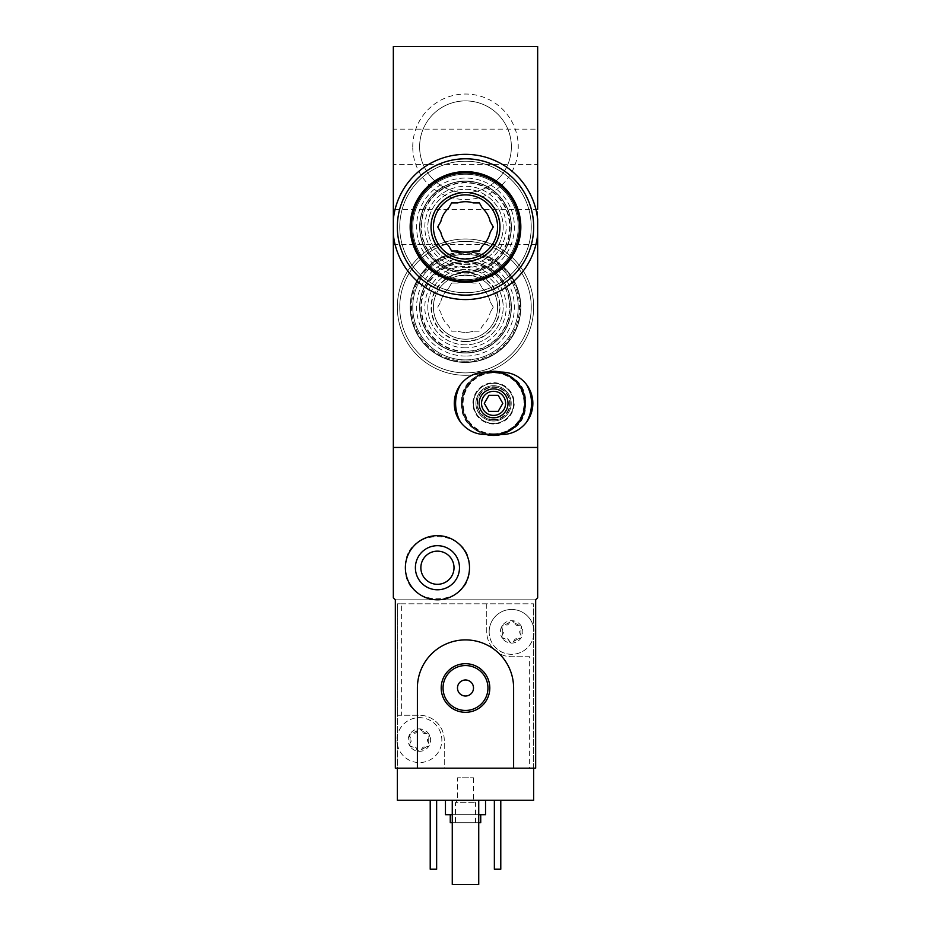 <?xml version="1.0" encoding="UTF-8"?>
<svg xmlns="http://www.w3.org/2000/svg" width="931" height="931" viewBox="0 0 931 931"><rect width="100%" height="100%" fill="white"/><g stroke="black" fill="none" stroke-linecap="round" stroke-linejoin="round"><path stroke-width="0.7" stroke-dasharray="4.66 3.49" d="M412.747 146.772A52.753 52.753 0 0 1 491.871 101.095A52.753 52.753 0 0 1 491.871 192.461A52.753 52.753 0 0 1 412.747 146.772M412.747 307.137A52.753 52.753 0 0 1 491.871 261.46A52.753 52.753 0 0 1 491.871 352.826A52.753 52.753 0 0 1 412.747 307.137M401.354 603.812L533.649 603.812L397.351 603.812L397.351 768.191L395.338 768.191L395.338 599.808L535.662 599.808L537.664 597.795L537.664 447.462L393.336 447.462L393.336 46.55L537.664 46.55L537.664 447.462L393.336 447.462L393.336 597.795L395.338 599.808L535.662 599.808L535.662 768.191L444.25 768.191L444.25 740.122A24.858 24.858 0 0 0 419.392 715.264A24.858 24.858 0 0 1 444.25 740.122L444.25 768.191L533.649 768.191L533.649 800.264L397.351 800.264L397.351 715.264L419.392 715.264L397.351 715.264L397.351 603.812L401.354 603.812L401.354 715.264M393.336 234.577C396.513 270.677 429.214 300.096 465.465 299.526C501.786 300.119 534.382 270.735 537.664 234.577L537.664 219.344C534.487 183.244 501.786 153.824 465.535 154.395C429.214 153.801 396.618 183.174 393.336 219.344M412.747 226.955A52.753 52.753 0 0 1 465.5 174.213A52.753 52.753 0 0 1 518.253 226.955A52.753 52.753 0 0 1 465.5 279.707A52.753 52.753 0 0 1 412.747 226.955M461.497 403.356C459.844 444.89 527.551 444.599 525.631 403.379C527.621 362.171 459.867 361.763 461.497 403.356A32.073 32.073 0 0 1 509.594 375.589A32.073 32.073 0 0 1 509.594 431.134A32.073 32.073 0 0 1 461.497 403.356M393.336 244.597L537.664 244.597L537.664 209.324L393.336 209.324L393.336 244.597L393.336 209.324M428.702 164.415L537.664 164.415L537.664 129.141L393.336 129.141L393.336 164.415L393.336 129.141M473.518 403.356A20.04 20.04 0 0 1 503.59 386.004A20.04 20.04 0 0 1 503.59 420.719A20.04 20.04 0 0 1 473.518 403.356M476.986 403.356A16.572 16.572 0 0 1 501.856 389.007A16.572 16.572 0 0 1 501.856 417.716A16.572 16.572 0 0 1 476.986 403.356A16.572 16.572 0 0 1 501.856 389.007A16.572 16.572 0 0 1 501.856 417.716A16.572 16.572 0 0 1 476.986 403.356M511.387 226.955A45.887 45.887 0 0 0 442.562 187.224A45.887 45.887 0 0 0 442.562 266.697A45.887 45.887 0 0 0 511.387 226.955A45.887 45.887 0 0 0 442.562 187.224A45.887 45.887 0 0 0 442.562 266.697A45.887 45.887 0 0 0 511.387 226.955M419.613 307.137A45.887 45.887 0 0 1 488.438 267.406A45.887 45.887 0 0 1 488.438 346.879A45.887 45.887 0 0 1 419.613 307.137A45.887 45.887 0 0 1 488.438 267.406A45.887 45.887 0 0 1 488.438 346.879A45.887 45.887 0 0 1 419.613 307.137M419.613 146.772A45.887 45.887 0 0 1 488.438 107.042A45.887 45.887 0 0 1 488.438 186.514A45.887 45.887 0 0 1 419.613 146.772A45.887 45.887 0 0 1 488.438 107.042A45.887 45.887 0 0 1 488.438 186.514A45.887 45.887 0 0 1 419.613 146.772M473.204 331.192A25.253 25.253 0 0 1 457.796 331.192A25.253 25.253 0 0 0 473.204 331.192L479.384 331.192L482.479 325.838A25.253 25.253 0 0 0 490.183 312.502A25.253 25.253 0 0 1 482.479 325.838L479.384 331.192L473.204 331.192M482.479 288.447A25.253 25.253 0 0 1 490.183 301.784A25.253 25.253 0 0 0 482.479 288.447L479.384 283.082L473.204 283.082A25.253 25.253 0 0 0 457.796 283.082A25.253 25.253 0 0 1 473.204 283.082L479.384 283.082L482.479 288.447M440.817 301.784A25.253 25.253 0 0 1 448.521 288.447A25.253 25.253 0 0 0 440.817 301.784L437.721 307.137L440.817 312.502A25.253 25.253 0 0 0 448.521 325.838L451.616 331.192L457.796 331.192L451.616 331.192L448.521 325.838A25.253 25.253 0 0 1 440.817 312.502L437.721 307.137L440.817 301.784M465.5 362.066A54.929 54.929 0 0 1 417.938 279.684A54.929 54.929 0 0 1 513.062 279.684A54.929 54.929 0 0 1 465.5 362.066A54.929 54.929 0 0 0 520.429 307.137A54.929 54.929 0 0 0 465.5 252.22A54.929 54.929 0 0 0 410.571 307.137A54.929 54.929 0 0 0 465.5 362.066M465.5 356.049A48.912 48.912 0 0 1 423.14 282.687A48.912 48.912 0 0 1 507.861 282.687A48.912 48.912 0 0 1 465.5 356.049M465.5 352.849A45.7 45.7 0 0 1 425.921 284.292A45.7 45.7 0 0 1 505.079 284.292A45.7 45.7 0 0 1 465.5 352.849A45.7 45.7 0 0 1 425.921 284.292A45.7 45.7 0 0 1 505.079 284.292A45.7 45.7 0 0 1 465.5 352.849A45.7 45.7 0 0 1 425.921 284.292A45.7 45.7 0 0 1 505.079 284.292A45.7 45.7 0 0 1 465.5 352.849A45.7 45.7 0 0 1 425.921 284.292A45.7 45.7 0 0 1 505.079 284.292A45.7 45.7 0 0 1 465.5 352.849M465.5 351.243A44.094 44.094 0 0 1 427.306 285.095A44.094 44.094 0 0 1 503.694 285.095A44.094 44.094 0 0 1 465.5 351.243M465.5 351.709A44.572 44.572 0 0 1 426.898 284.851A44.572 44.572 0 0 1 504.102 284.851A44.572 44.572 0 0 1 465.5 351.709M465.5 344.831A37.682 37.682 0 0 1 432.868 288.296A37.682 37.682 0 0 1 498.132 288.296A37.682 37.682 0 0 1 465.5 344.831A37.682 37.682 0 0 1 432.868 288.296A37.682 37.682 0 0 1 498.132 288.296A37.682 37.682 0 0 1 465.5 344.831A37.682 37.682 0 0 1 432.868 288.296A37.682 37.682 0 0 1 498.132 288.296A37.682 37.682 0 0 1 465.5 344.831M465.5 362.462A55.325 55.325 0 0 1 417.588 279.475A55.325 55.325 0 0 1 513.412 279.475A55.325 55.325 0 0 1 465.5 362.462A55.325 55.325 0 0 1 417.588 279.475A55.325 55.325 0 0 1 513.412 279.475A55.325 55.325 0 0 1 465.5 362.462A55.325 55.325 0 0 1 417.588 279.475A55.325 55.325 0 0 1 513.412 279.475A55.325 55.325 0 0 1 465.5 362.462M465.5 341.619A34.482 34.482 0 0 1 435.638 289.902A34.482 34.482 0 0 1 495.362 289.902A34.482 34.482 0 0 1 465.5 341.619M465.5 375.298A68.149 68.149 0 0 1 406.475 273.062A68.149 68.149 0 0 1 524.525 273.062A68.149 68.149 0 0 1 465.5 375.298A68.149 68.149 0 0 1 406.475 273.062A68.149 68.149 0 0 1 524.525 273.062A68.149 68.149 0 0 1 465.5 375.298A68.149 68.149 0 0 1 406.475 273.062A68.149 68.149 0 0 1 524.525 273.062A68.149 68.149 0 0 1 465.5 375.298A68.149 68.149 0 0 1 406.475 273.062A68.149 68.149 0 0 1 524.525 273.062A68.149 68.149 0 0 1 465.5 375.298M465.5 372.889A65.752 65.752 0 0 1 408.558 274.261A65.752 65.752 0 0 1 522.442 274.261A65.752 65.752 0 0 1 465.5 372.889A65.752 65.752 0 0 1 408.558 274.261A65.752 65.752 0 0 1 522.442 274.261A65.752 65.752 0 0 1 465.5 372.889A65.752 65.752 0 0 1 408.558 274.261A65.752 65.752 0 0 1 522.442 274.261A65.752 65.752 0 0 1 465.5 372.889A65.752 65.752 0 0 1 408.558 274.261A65.752 65.752 0 0 1 522.442 274.261A65.752 65.752 0 0 1 465.5 372.889M465.5 353.024A45.887 45.887 0 0 1 424.396 286.76A45.887 45.887 0 0 1 506.604 286.76A45.887 45.887 0 0 1 465.5 353.024M465.5 341.223A34.075 34.075 0 0 1 434.661 292.648A34.075 34.075 0 0 1 496.339 292.648A34.075 34.075 0 0 1 465.5 341.223M465.5 359.89A52.753 52.753 0 0 1 418.845 282.535A52.753 52.753 0 0 1 512.155 282.535A52.753 52.753 0 0 1 465.5 359.89A52.753 52.753 0 0 1 419.823 280.766A52.753 52.753 0 0 1 511.177 280.766A52.753 52.753 0 0 1 465.5 359.89M490.183 312.502L493.279 307.137L490.183 301.784L493.279 307.137L490.183 312.502M457.796 283.082L451.616 283.082L448.521 288.447L451.616 283.082L457.796 283.082M465.5 339.21A32.073 32.073 0 0 1 437.721 291.1A32.073 32.073 0 0 1 493.279 291.1A32.073 32.073 0 0 1 465.5 339.21A32.073 32.073 0 0 1 437.721 291.1A32.073 32.073 0 0 1 493.279 291.1A32.073 32.073 0 0 1 465.5 339.21A32.073 32.073 0 0 1 437.721 291.1A32.073 32.073 0 0 1 493.279 291.1A32.073 32.073 0 0 1 465.5 339.21M410.082 737.271L410.082 742.985A2.246 2.246 0 0 0 412.258 746.767L417.216 749.618A3.933 3.933 0 0 0 412.258 746.767L409.675 745.731A11.23 11.23 0 0 1 419.392 728.892A11.23 11.23 0 0 1 429.121 745.731A11.23 11.23 0 0 1 409.675 745.731L410.082 742.985A3.933 3.933 0 0 0 410.082 737.271L409.675 734.512L412.258 733.477A2.246 2.246 0 0 0 410.082 737.271M417.216 730.626L412.258 733.477A3.933 3.933 0 0 0 417.216 730.626L419.392 728.892L421.58 730.626A2.246 2.246 0 0 0 417.216 730.626M426.526 733.477L421.58 730.626A3.933 3.933 0 0 0 426.526 733.477L429.121 734.512L428.714 737.271A2.246 2.246 0 0 0 426.526 733.477M428.714 742.985L428.714 737.271A3.933 3.933 0 0 0 428.714 742.985L429.121 745.731L426.526 746.767A2.246 2.246 0 0 0 428.714 742.985M421.58 749.618L426.526 746.767A3.933 3.933 0 0 0 421.58 749.618L419.392 751.352L417.216 749.618A2.246 2.246 0 0 0 421.58 749.618M502.286 629.019L502.286 634.733A2.246 2.246 0 0 0 504.474 638.515L509.42 641.378A3.933 3.933 0 0 0 504.474 638.515L501.879 637.491A11.23 11.23 0 0 1 511.608 620.651A11.23 11.23 0 0 1 521.325 637.491A11.23 11.23 0 0 1 501.879 637.491L502.286 634.733A3.933 3.933 0 0 0 502.286 629.019L501.879 626.26L504.474 625.236A2.246 2.246 0 0 0 502.286 629.019M509.42 622.374L504.474 625.236A3.933 3.933 0 0 0 509.42 622.374L511.608 620.651L513.784 622.374A2.246 2.246 0 0 0 509.42 622.374M518.742 625.236L513.784 622.374A3.933 3.933 0 0 0 518.742 625.236L521.325 626.26L520.918 629.019A2.246 2.246 0 0 0 518.742 625.236M520.918 634.733L520.918 629.019A3.933 3.933 0 0 0 520.918 634.733L521.325 637.491L518.742 638.515A2.246 2.246 0 0 0 520.918 634.733M513.784 641.378L518.742 638.515A3.933 3.933 0 0 0 513.784 641.378L511.608 643.1L509.42 641.378A2.246 2.246 0 0 0 513.784 641.378M486.75 603.812L486.75 631.881A24.858 24.858 0 0 0 511.608 656.739A24.858 24.858 0 0 1 486.75 631.881L486.75 603.812M529.646 656.739L511.608 656.739L529.646 656.739L529.646 768.191M533.649 768.191L533.649 603.812L533.649 768.191L397.351 768.191M405.369 567.735C403.426 608.99 471.121 609.258 469.503 567.735C471.214 526.283 403.414 526.399 405.369 567.735M513.609 768.191L513.609 688.009C514.121 662.162 491.277 639.294 465.465 639.9C439.711 639.329 416.797 662.185 417.391 688.009L417.391 768.191M445.46 800.264L485.54 800.264L445.46 800.264M494.361 800.264L500.785 800.264L494.361 800.264L494.361 869.217L500.785 869.217L500.785 800.264M430.215 800.264L436.639 800.264L430.215 800.264L430.215 869.217L436.639 869.217L436.639 800.264M452.268 800.264L478.732 800.264L452.268 800.264L452.268 884.45L478.732 884.45L478.732 800.264M452.268 822.713L478.732 822.713M480.733 822.713L450.267 822.713M455.48 822.713L475.52 822.713L455.48 822.713L455.48 802.662L475.52 802.662L455.48 802.662L457.435 800.707L473.565 800.707L457.435 800.707L457.435 777.804L473.565 777.804L457.435 777.804M450.267 814.695L480.733 814.695L450.267 814.695M452.268 814.695L478.732 814.695M485.54 814.695L445.46 814.695M420.859 567.735A16.572 16.572 0 0 1 445.728 553.375A16.572 16.572 0 0 1 445.728 582.084A16.572 16.572 0 0 1 420.859 567.735M457.482 688.009A8.018 8.018 0 0 1 469.503 681.061A8.018 8.018 0 0 1 469.503 694.945A8.018 8.018 0 0 1 457.482 688.009M443.051 688.009A22.449 22.449 0 0 1 476.73 668.563A22.449 22.449 0 0 1 476.73 707.444A22.449 22.449 0 0 1 443.051 688.009M533.649 627.657A22.449 22.449 0 0 0 489.159 631.881A22.449 22.449 0 0 0 533.649 636.106A22.449 22.449 0 0 0 533.649 627.657M397.351 744.346A22.449 22.449 0 0 0 431.821 758.823A22.449 22.449 0 0 0 431.821 721.42A22.449 22.449 0 0 0 396.943 740.122A22.449 22.449 0 0 1 430.622 720.675A22.449 22.449 0 0 1 430.622 759.568A22.449 22.449 0 0 1 396.943 740.122A22.449 22.449 0 0 0 397.351 744.346M489.159 631.881A22.449 22.449 0 0 1 522.826 612.435A22.449 22.449 0 0 1 522.826 651.316A22.449 22.449 0 0 1 489.159 631.881M501.576 372.086L485.54 372.086A31.27 31.27 0 0 0 454.27 403.356A31.27 31.27 0 0 0 485.54 434.626L501.576 434.626A31.27 31.27 0 0 0 532.858 403.356A31.27 31.27 0 0 0 501.576 372.086M488.938 395.338L484.306 403.356L488.938 411.374L498.19 411.374L502.821 403.356L498.19 395.338L488.938 395.338M493.558 419.474A16.118 16.118 0 0 1 479.605 395.303A16.118 16.118 0 0 1 507.523 395.303A16.118 16.118 0 0 1 493.558 419.474M493.558 420.998A17.642 17.642 0 0 1 478.29 394.535A17.642 17.642 0 0 1 508.838 394.535A17.642 17.642 0 0 1 493.558 420.998A17.642 17.642 0 0 1 478.29 394.535A17.642 17.642 0 0 1 508.838 394.535A17.642 17.642 0 0 1 493.558 420.998M493.558 434.067A30.7 30.7 0 0 1 466.978 388.006A30.7 30.7 0 0 1 520.15 388.006A30.7 30.7 0 0 1 493.558 434.067M493.558 434.626A31.27 31.27 0 0 1 466.478 387.727A31.27 31.27 0 0 1 520.65 387.727A31.27 31.27 0 0 1 493.558 434.626A31.27 31.27 0 0 1 466.478 387.727A31.27 31.27 0 0 1 520.65 387.727A31.27 31.27 0 0 1 493.558 434.626A31.27 31.27 0 0 1 466.478 387.727A31.27 31.27 0 0 1 520.65 387.727A31.27 31.27 0 0 1 493.558 434.626A31.27 31.27 0 0 1 466.478 387.727A31.27 31.27 0 0 1 520.65 387.727A31.27 31.27 0 0 1 493.558 434.626A31.27 31.27 0 0 1 466.478 387.727A31.27 31.27 0 0 1 520.65 387.727A31.27 31.27 0 0 1 493.558 434.626A31.27 31.27 0 0 1 462.288 403.356A31.27 31.27 0 0 1 493.558 372.086M486.436 434.626A32.073 32.073 0 0 1 486.436 372.086M500.692 372.086A32.073 32.073 0 0 1 500.692 434.626M493.558 435.429A32.073 32.073 0 0 1 465.791 387.319A32.073 32.073 0 0 1 521.337 387.319A32.073 32.073 0 0 1 493.558 435.429M493.558 433.823A30.467 30.467 0 0 1 467.176 388.122A30.467 30.467 0 0 1 519.952 388.122A30.467 30.467 0 0 1 493.558 433.823M493.558 423.407A20.04 20.04 0 0 1 476.207 393.336A20.04 20.04 0 0 1 510.921 393.336A20.04 20.04 0 0 1 493.558 423.407A20.04 20.04 0 0 1 476.207 393.336A20.04 20.04 0 0 1 510.921 393.336A20.04 20.04 0 0 1 493.558 423.407M457.796 251.009A25.253 25.253 0 0 0 473.204 251.009L479.384 251.009L482.479 245.656A25.253 25.253 0 0 0 490.183 232.319L493.279 226.955L490.183 221.601A25.253 25.253 0 0 0 482.479 208.265L479.384 202.9L473.204 202.9A25.253 25.253 0 0 0 457.796 202.9L451.616 202.9L448.521 208.265A25.253 25.253 0 0 0 440.817 221.601L437.721 226.955L440.817 232.319A25.253 25.253 0 0 0 448.521 245.656L451.616 251.009L457.796 251.009M465.5 281.884A54.929 54.929 0 0 0 513.062 199.502A54.929 54.929 0 0 0 417.938 199.502A54.929 54.929 0 0 0 465.5 281.884A54.929 54.929 0 0 1 410.571 226.955A54.929 54.929 0 0 1 465.5 172.037A54.929 54.929 0 0 1 520.429 226.955A54.929 54.929 0 0 1 465.5 281.884M465.5 275.867A48.912 48.912 0 0 0 507.861 202.504A48.912 48.912 0 0 0 423.14 202.504A48.912 48.912 0 0 0 465.5 275.867M465.5 272.667A45.7 45.7 0 0 0 505.079 204.11A45.7 45.7 0 0 0 425.921 204.11A45.7 45.7 0 0 0 465.5 272.667A45.7 45.7 0 0 0 505.079 204.11A45.7 45.7 0 0 0 425.921 204.11A45.7 45.7 0 0 0 465.5 272.667A45.7 45.7 0 0 0 505.079 204.11A45.7 45.7 0 0 0 425.921 204.11A45.7 45.7 0 0 0 465.5 272.667A45.7 45.7 0 0 0 505.079 204.11A45.7 45.7 0 0 0 425.921 204.11A45.7 45.7 0 0 0 465.5 272.667M465.5 271.061A44.094 44.094 0 0 0 503.694 204.913A44.094 44.094 0 0 0 427.306 204.913A44.094 44.094 0 0 0 465.5 271.061M465.5 271.526A44.572 44.572 0 0 0 504.102 204.669A44.572 44.572 0 0 0 426.898 204.669A44.572 44.572 0 0 0 465.5 271.526M465.5 264.648A37.682 37.682 0 0 0 498.132 208.113A37.682 37.682 0 0 0 432.868 208.113A37.682 37.682 0 0 0 465.5 264.648A37.682 37.682 0 0 0 498.132 208.113A37.682 37.682 0 0 0 432.868 208.113A37.682 37.682 0 0 0 465.5 264.648A37.682 37.682 0 0 0 498.132 208.113A37.682 37.682 0 0 0 432.868 208.113A37.682 37.682 0 0 0 465.5 264.648M465.5 282.279A55.325 55.325 0 0 0 513.412 199.292A55.325 55.325 0 0 0 417.588 199.292A55.325 55.325 0 0 0 465.5 282.279M465.5 295.115A68.149 68.149 0 0 0 524.525 192.88A68.149 68.149 0 0 0 406.475 192.88A68.149 68.149 0 0 0 465.5 295.115A68.149 68.149 0 0 0 524.525 192.88A68.149 68.149 0 0 0 406.475 192.88A68.149 68.149 0 0 0 465.5 295.115A68.149 68.149 0 0 0 524.525 192.88A68.149 68.149 0 0 0 406.475 192.88A68.149 68.149 0 0 0 465.5 295.115M465.5 292.706A65.752 65.752 0 0 0 522.442 194.09A65.752 65.752 0 0 0 408.558 194.09A65.752 65.752 0 0 0 465.5 292.706A65.752 65.752 0 0 0 522.442 194.09A65.752 65.752 0 0 0 408.558 194.09A65.752 65.752 0 0 0 465.5 292.706A65.752 65.752 0 0 0 522.442 194.09A65.752 65.752 0 0 0 408.558 194.09A65.752 65.752 0 0 0 465.5 292.706A65.752 65.752 0 0 0 522.442 194.09A65.752 65.752 0 0 0 408.558 194.09A65.752 65.752 0 0 0 465.5 292.706M465.5 272.841A45.887 45.887 0 0 0 505.242 204.017A45.887 45.887 0 0 0 425.758 204.017A45.887 45.887 0 0 0 465.5 272.841M465.5 261.041A34.075 34.075 0 0 0 499.167 221.706A34.075 34.075 0 0 0 455.108 194.509A34.075 34.075 0 0 0 465.5 261.041M465.5 279.707A52.753 52.753 0 0 0 511.177 200.584A52.753 52.753 0 0 0 419.823 200.584A52.753 52.753 0 0 0 465.5 279.707A52.753 52.753 0 0 0 511.177 200.584A52.753 52.753 0 0 0 419.823 200.584A52.753 52.753 0 0 0 465.5 279.707M465.5 259.027A32.073 32.073 0 0 0 493.279 210.918A32.073 32.073 0 0 0 437.721 210.918A32.073 32.073 0 0 0 465.5 259.027M465.5 347.833A40.696 40.696 0 0 1 430.262 286.795A40.696 40.696 0 0 1 500.738 286.795A40.696 40.696 0 0 1 465.5 347.833M465.5 361.147A53.998 53.998 0 0 1 418.729 280.138A53.998 53.998 0 0 1 512.271 280.138A53.998 53.998 0 0 1 465.5 361.147M493.558 424.001A20.645 20.645 0 0 1 475.683 393.033A20.645 20.645 0 0 1 511.445 393.033A20.645 20.645 0 0 1 493.558 424.001M465.5 267.651A40.696 40.696 0 0 0 500.738 206.612A40.696 40.696 0 0 0 430.262 206.612A40.696 40.696 0 0 0 465.5 267.651M428.691 164.415L393.336 164.415M475.52 822.713L475.52 802.662L473.565 800.707L473.565 777.804"/><path stroke-width="1.4" d="M537.664 244.597L537.664 234.577A72.56 72.56 0 0 1 393.336 234.577L393.336 219.344A72.56 72.56 0 0 1 537.664 219.344L537.664 597.795L535.662 599.808L535.662 768.191L513.609 768.191L513.609 688.009A48.109 48.109 0 0 0 465.5 639.9A48.109 48.109 0 0 0 417.391 688.009L417.391 768.191L395.338 768.191L395.338 599.808L393.336 597.795L393.336 447.462L537.664 447.462L393.336 447.462L393.336 234.577M393.336 219.344L393.336 46.55L537.664 46.55L537.664 209.324M537.664 129.141L537.664 164.415M533.649 768.191L533.649 800.264L397.351 800.264L397.351 768.191M450.267 814.695L450.267 822.713L452.268 822.713M478.732 822.713L480.733 822.713L480.733 814.695M445.46 800.264L445.46 814.695L452.268 814.695M478.732 814.695L485.54 814.695L485.54 800.264M500.785 800.264L500.785 869.217L494.361 869.217L494.361 800.264M436.639 800.264L436.639 869.217L430.215 869.217L430.215 800.264M405.369 567.735A32.073 32.073 0 0 1 453.478 539.957A32.073 32.073 0 0 1 453.478 595.503A32.073 32.073 0 0 1 405.369 567.735M415.389 567.735A22.053 22.053 0 0 1 448.463 548.638A22.053 22.053 0 0 1 448.463 586.833A22.053 22.053 0 0 1 415.389 567.735M420.859 567.735A16.572 16.572 0 0 1 445.728 553.375A16.572 16.572 0 0 1 445.728 582.084A16.572 16.572 0 0 1 420.859 567.735M478.732 800.264L478.732 884.45L452.268 884.45L452.268 800.264M417.391 768.191L513.609 768.191M441.201 688.009A24.299 24.299 0 0 1 477.65 666.957A24.299 24.299 0 0 1 477.65 709.05A24.299 24.299 0 0 1 441.201 688.009M457.482 688.009A8.018 8.018 0 0 1 469.503 681.061A8.018 8.018 0 0 1 469.503 694.945A8.018 8.018 0 0 1 457.482 688.009M443.051 688.009A22.449 22.449 0 0 1 476.73 668.563A22.449 22.449 0 0 1 476.73 707.444A22.449 22.449 0 0 1 443.051 688.009M485.54 434.626C475.345 434.37 467.048 430.25 460.659 422.29A37.962 37.962 0 0 1 460.659 384.422C467.048 376.461 475.345 372.353 485.54 372.086L501.576 372.086C511.782 372.353 520.08 376.461 526.469 384.422A37.962 37.962 0 0 1 526.469 422.29C520.08 430.25 511.782 434.37 501.576 434.626L485.54 434.626M493.558 417.786A14.431 14.431 0 0 1 481.059 396.14A14.431 14.431 0 0 1 506.068 396.14A14.431 14.431 0 0 1 493.558 417.786M460.659 384.422C456.469 390.066 454.34 396.373 454.27 403.356C454.328 410.35 456.458 416.657 460.659 422.29M526.469 422.29C530.658 416.657 532.788 410.35 532.858 403.356C532.8 396.373 530.67 390.054 526.469 384.422M493.558 415.389A12.022 12.022 0 0 1 483.142 397.351A12.022 12.022 0 0 1 503.985 397.351A12.022 12.022 0 0 1 493.558 415.389A12.022 12.022 0 0 1 483.142 397.351A12.022 12.022 0 0 1 503.985 397.351A12.022 12.022 0 0 1 493.558 415.389A12.022 12.022 0 0 1 483.142 397.351A12.022 12.022 0 0 1 503.985 397.351A12.022 12.022 0 0 1 493.558 415.389M488.938 411.374L498.19 411.374L502.821 403.356L498.19 395.338L488.938 395.338L484.306 403.356L488.938 411.374M493.558 372.086A31.27 31.27 0 0 1 524.84 403.356A31.27 31.27 0 0 1 493.558 434.626M500.692 434.626A32.073 32.073 0 0 1 486.436 434.626M486.436 372.086A32.073 32.073 0 0 1 500.692 372.086M457.796 251.009A25.253 25.253 0 0 0 473.204 251.009L479.384 251.009L482.479 245.656A25.253 25.253 0 0 0 490.183 232.319L493.279 226.955L490.183 221.601A25.253 25.253 0 0 0 482.479 208.265L479.384 202.9L473.204 202.9A25.253 25.253 0 0 0 457.796 202.9L451.616 202.9L448.521 208.265A25.253 25.253 0 0 0 440.817 221.601L437.721 226.955L440.817 232.319A25.253 25.253 0 0 0 448.521 245.656L451.616 251.009L457.796 251.009M465.5 282.279A55.325 55.325 0 0 0 513.412 199.292A55.325 55.325 0 0 0 417.588 199.292A55.325 55.325 0 0 0 465.5 282.279A55.325 55.325 0 0 0 513.412 199.292A55.325 55.325 0 0 0 417.588 199.292A55.325 55.325 0 0 0 465.5 282.279M465.5 261.436A34.482 34.482 0 0 0 495.362 209.719A34.482 34.482 0 0 0 435.638 209.719A34.482 34.482 0 0 0 465.5 261.436M465.5 295.115A68.149 68.149 0 0 0 524.525 192.88A68.149 68.149 0 0 0 406.475 192.88A68.149 68.149 0 0 0 465.5 295.115M465.5 259.027A32.073 32.073 0 0 0 493.279 210.918A32.073 32.073 0 0 0 437.721 210.918A32.073 32.073 0 0 0 465.5 259.027A32.073 32.073 0 0 0 493.279 210.918A32.073 32.073 0 0 0 437.721 210.918A32.073 32.073 0 0 0 465.5 259.027M465.5 280.964A53.998 53.998 0 0 0 512.271 199.956A53.998 53.998 0 0 0 418.729 199.956A53.998 53.998 0 0 0 465.5 280.964"/></g></svg>
